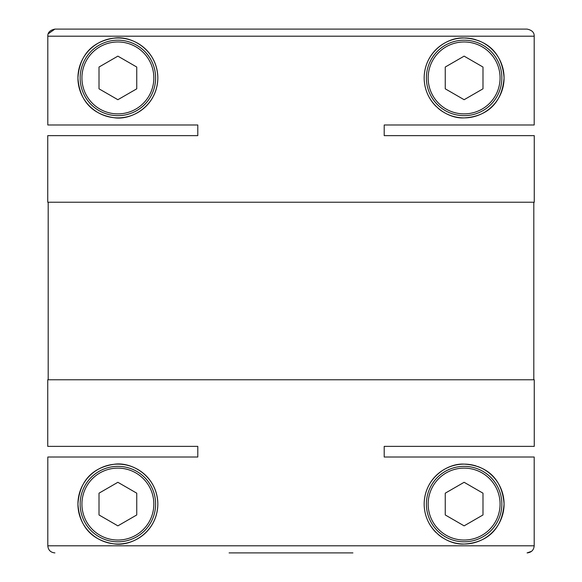 <?xml version="1.0" encoding="UTF-8"?>
<svg xmlns="http://www.w3.org/2000/svg" width="582" height="582" viewBox="0 0 582 582"><rect width="100%" height="100%" fill="white"/><g stroke="black" fill="none" stroke-linecap="round" stroke-linejoin="round"><path stroke-width="0.87" d="M401.973 135.635L534.254 135.635L384.207 135.635L384.207 124.985L534.196 124.985L534.196 36.2C534.349 32.505 531.977 30.14 527.096 29.1L401.849 29.1M534.254 135.635L534.254 202.223L47.746 202.223L47.746 135.635L197.793 135.635L197.793 124.985L47.804 124.985L47.804 36.2L534.196 36.2M180.027 135.635L47.746 135.635M533.81 202.223L533.81 379.777M48.19 202.223L48.19 379.777M101.239 467.746A39.954 39.954 0 0 1 157.831 504.07C157.336 532.646 130.812 546.869 113.796 543.814C96.896 541.289 79.843 531.17 77.93 504.07C79.829 477.007 96.888 466.829 113.846 464.327C130.863 461.33 157.315 475.465 157.831 504.07A39.954 39.954 0 0 1 156.842 512.895M156.638 513.761A39.954 39.954 0 0 1 153.546 522.069M153.233 522.672A39.954 39.954 0 0 1 148.585 529.635M148.09 530.217A39.954 39.954 0 0 1 142.11 535.833M141.782 536.087A39.954 39.954 0 0 1 127.88 542.751M127.72 542.788A39.954 39.954 0 0 1 114.072 543.843M113.796 543.814A39.954 39.954 0 0 1 79.014 494.831M464.123 541.806A37.728 37.728 0 0 1 426.388 504.07A37.728 37.728 0 0 1 464.123 466.342A37.728 37.728 0 0 1 501.851 504.07A37.728 37.728 0 0 1 464.123 541.806M464.123 468.117A35.953 35.953 0 0 1 500.076 504.07A35.953 35.953 0 0 1 464.123 540.031A35.953 35.953 0 0 1 428.163 504.07A35.953 35.953 0 0 1 464.123 468.117M117.877 466.342A37.728 37.728 0 0 0 80.149 504.07A37.728 37.728 0 0 0 117.877 541.806A37.728 37.728 0 0 0 155.612 504.07A37.728 37.728 0 0 0 117.877 466.342M117.877 540.031A35.953 35.953 0 0 0 153.837 504.07A35.953 35.953 0 0 0 117.877 468.117A35.953 35.953 0 0 0 81.924 504.07A35.953 35.953 0 0 0 117.877 540.031M450.046 40.536A39.954 39.954 0 0 1 464.123 37.976C482.813 38.936 501.844 49.041 504.07 77.799C501.851 106.695 483.176 116.866 464.123 117.884C447.973 118.997 424.496 104.273 424.169 78.126C424.322 51.914 447.478 36.928 464.123 37.976A39.954 39.954 0 0 1 476.214 39.852M477.509 40.289A39.954 39.954 0 0 1 503.917 81.458M503.888 81.749A39.954 39.954 0 0 1 502.04 90.516M501.953 90.77A39.954 39.954 0 0 1 498.81 97.74M498.599 98.111A39.954 39.954 0 0 1 494.605 103.756M494.38 104.018A39.954 39.954 0 0 1 444.524 112.748M464.123 41.969A35.953 35.953 0 0 1 500.076 77.93A35.953 35.953 0 0 1 464.123 113.883A35.953 35.953 0 0 1 428.163 77.93A35.953 35.953 0 0 1 464.123 41.969M464.123 40.194A37.728 37.728 0 0 1 501.851 77.93A37.728 37.728 0 0 1 464.123 115.658A37.728 37.728 0 0 1 426.388 77.93A37.728 37.728 0 0 1 464.123 40.194M117.877 40.194A37.728 37.728 0 0 0 80.149 77.93A37.728 37.728 0 0 0 117.877 115.658A37.728 37.728 0 0 0 155.612 77.93A37.728 37.728 0 0 0 117.877 40.194M117.877 113.883A35.953 35.953 0 0 0 153.837 77.93A35.953 35.953 0 0 0 117.877 41.969A35.953 35.953 0 0 0 81.924 77.93A35.953 35.953 0 0 0 117.877 113.883M47.746 446.365L197.793 446.365L47.746 446.365L47.746 379.777L534.254 379.777L534.254 446.365L384.207 446.365L384.207 457.016L534.196 457.016L534.196 545.8C533.781 550.106 531.41 552.478 527.096 552.9L531.541 551.336M197.793 457.016L197.793 446.365L197.793 457.016L47.804 457.016L47.804 545.8C48.226 550.114 50.59 552.485 54.904 552.9C50.605 552.485 48.233 550.121 47.804 545.8L534.196 545.8M450.046 466.684A39.954 39.954 0 0 1 464.123 464.123C482.813 465.076 501.844 475.181 504.07 503.939C501.851 532.836 483.176 543.006 464.123 544.024C447.973 545.138 424.496 530.413 424.169 504.267C424.322 478.055 447.478 463.076 464.123 464.123A39.954 39.954 0 0 1 476.214 465.993M477.509 466.429A39.954 39.954 0 0 1 503.917 507.599M503.888 507.897A39.954 39.954 0 0 1 502.04 516.656M501.953 516.911A39.954 39.954 0 0 1 498.81 523.887M498.599 524.258A39.954 39.954 0 0 1 494.605 529.896M494.38 530.158A39.954 39.954 0 0 1 444.524 538.888M101.239 41.606A39.954 39.954 0 0 1 157.831 77.93C157.336 106.499 130.812 120.729 113.796 117.673C96.896 115.149 79.843 105.029 77.93 77.93A39.954 39.954 0 0 1 79.014 68.691M113.796 117.673A39.954 39.954 0 0 1 77.93 77.93C79.829 50.867 96.888 40.689 113.846 38.179C130.863 35.189 157.315 49.325 157.831 77.93A39.954 39.954 0 0 1 156.842 86.754M156.638 87.613A39.954 39.954 0 0 1 153.546 95.928M153.233 96.532A39.954 39.954 0 0 1 148.585 103.487M148.09 104.069A39.954 39.954 0 0 1 142.11 109.692M141.782 109.94A39.954 39.954 0 0 1 127.88 116.611M127.72 116.647A39.954 39.954 0 0 1 114.072 117.695M79.072 68.436A39.954 39.954 0 0 1 81.851 60.674M81.946 60.463A39.954 39.954 0 0 1 90.195 49.121M90.428 48.903A39.954 39.954 0 0 1 101.21 41.62M352.918 552.9L229.082 552.9M443.302 538.168A39.954 39.954 0 0 1 438.144 534.422M436.085 532.537A39.954 39.954 0 0 1 427.275 519.508M426.846 518.438A39.954 39.954 0 0 1 424.824 511.258M424.322 507.533A39.954 39.954 0 0 1 449.573 466.866M48.211 33.821L54.904 29.1L527.096 29.1M180.151 29.1L54.904 29.1C50.023 30.14 47.651 32.505 47.804 36.2M534.254 446.365L384.207 446.365L384.207 457.016M197.793 135.635L197.793 124.985M384.207 135.635L384.207 124.985M117.877 99.711L136.748 88.82L136.748 67.039L117.877 56.141L99.013 67.039L99.013 88.82L117.877 99.711M464.123 56.141L445.252 67.039L445.252 88.82L464.123 99.711L482.987 88.82L482.987 67.039L464.123 56.141M443.302 112.028A39.954 39.954 0 0 1 438.144 108.281M436.085 106.39A39.954 39.954 0 0 1 427.275 93.367M426.846 92.298A39.954 39.954 0 0 1 424.824 85.11M424.322 81.393A39.954 39.954 0 0 1 449.573 40.718M117.877 525.859L136.748 514.961L136.748 493.18L117.877 482.289L99.013 493.18L99.013 514.961L117.877 525.859M464.123 482.289L445.252 493.18L445.252 514.961L464.123 525.859L482.987 514.961L482.987 493.18L464.123 482.289M79.072 494.576A39.954 39.954 0 0 1 81.851 486.814M81.946 486.61A39.954 39.954 0 0 1 90.195 475.268M90.428 475.043A39.954 39.954 0 0 1 101.21 467.761"/></g></svg>
